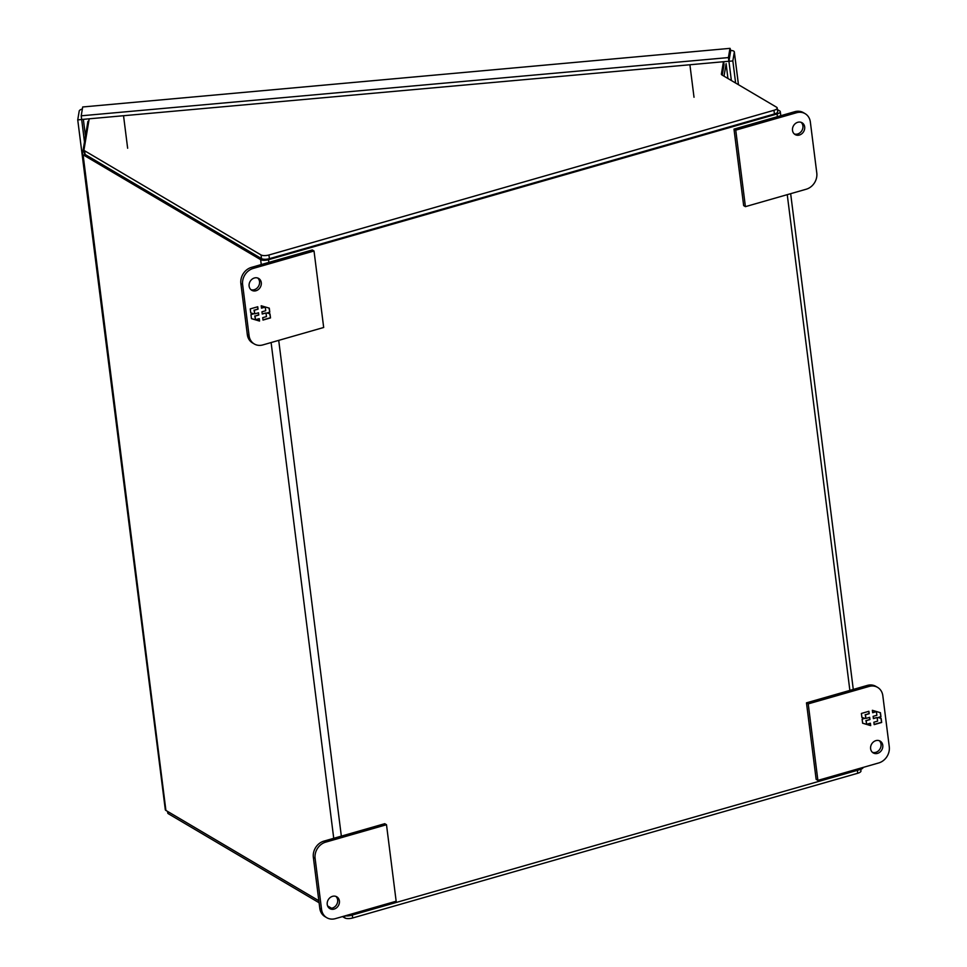 <?xml version="1.0" encoding="UTF-8"?>
<svg xmlns="http://www.w3.org/2000/svg" width="967" height="967" viewBox="0 0 967 967"><rect width="100%" height="100%" fill="white"/><g stroke="black" fill="none" stroke-linecap="round" stroke-linejoin="round"><path stroke-width="1.45" d="M730.061 48.35L82.691 106.974L730.061 48.35L730.689 50.429L728.888 61.247L81.675 119.485L81.216 115.81L728.417 57.573L728.888 61.247M731.366 80.515L728.937 61.284L730.738 50.465A5.923 2.043 172.8 0 1 734.328 51.88A5.923 2.043 172.8 0 1 734.328 52.097L732.841 60.933L728.937 61.284M81.663 119.376L84.467 141.931M729.904 48.737L728.417 57.573M82.691 106.974L81.216 115.81M735.633 83.041L732.841 60.933M81.639 119.533L77.735 119.884L162.988 791.308M82.352 108.993A5.923 2.043 -7.2 0 0 79.209 111.048L77.735 119.884M85.459 136.033L83.343 119.34M723.667 61.719L724.029 64.523A5.923 2.043 172.8 0 1 724.017 64.729L722.276 75.148M723.449 61.731L721.394 74.012A5.923 2.043 -7.2 0 0 721.382 74.229A5.923 2.043 -7.2 0 0 721.998 74.991L776.598 107.228A5.923 2.043 172.8 0 1 777.202 107.99L777.673 111.664A5.923 2.043 172.8 0 1 774.434 113.961L269.394 258.673A5.923 2.043 172.8 0 1 261.513 258.624L85.084 154.43A5.923 2.043 -7.2 0 1 84.467 153.668L83.996 149.994A5.923 2.043 172.8 0 1 84.008 149.788L89.182 118.808M777.202 107.99A5.923 2.043 172.8 0 1 773.963 110.286L268.923 254.998A5.923 2.043 172.8 0 1 261.042 254.962L84.612 150.767A5.923 2.043 172.8 0 1 83.996 149.994M860.751 769.321L860.956 770.965A5.923 2.043 172.8 0 1 857.717 773.262L352.677 917.973A5.923 2.043 172.8 0 1 344.796 917.937L342.523 916.595M319.098 902.755L168.367 813.743A5.923 2.043 -7.2 0 1 167.75 812.969L167.557 811.398M863.132 767.411A5.923 2.043 172.8 0 1 859.881 769.611L351.347 915.326L351.19 914.105M268.862 262.395L268.512 259.7L777.057 113.973L777.395 116.681M345.219 915.822A5.923 2.043 -7.2 0 0 351.347 915.326M268.512 259.7A5.923 2.043 172.8 0 1 260.631 259.652L83.089 154.793A5.923 2.043 172.8 0 1 82.473 154.031A5.923 2.043 172.8 0 1 82.485 153.826L87.924 121.286M331.524 908.231L327.595 905.91M318.844 900.748L165.913 810.431L83.089 154.793M165.309 809.452A5.923 2.043 -7.2 0 0 165.297 809.669A5.923 2.043 -7.2 0 0 165.913 810.431M777.408 109.573L779.68 110.915A5.923 2.043 172.8 0 1 780.296 111.676A5.923 2.043 172.8 0 1 777.057 113.973M726.096 63.858L727.946 78.496L726.096 63.641A5.923 2.043 172.8 0 1 726.096 63.858L724.029 76.188M729.867 55.349L730.52 51.698M875.897 740.637A6.854 5.862 -59.4 0 1 880.188 741.121A6.854 5.862 -59.4 0 1 882.666 747.672A6.854 5.862 -59.4 0 1 877.504 753.39A6.854 5.862 -59.4 0 1 873.225 752.906A6.854 5.862 -59.4 0 1 870.735 746.343A6.854 5.862 -59.4 0 1 875.897 740.637M872.391 752.302A6.854 5.862 120.6 0 0 875.751 752.35A6.854 5.862 120.6 0 0 880.768 747.213A6.854 5.862 120.6 0 0 879.257 740.686M817.889 780.381L816.136 779.342L806.478 702.84L867.302 685.422A13.695 11.737 -59.4 0 1 875.872 686.377L877.625 687.404A13.695 11.737 -59.4 0 1 882.823 695.72L889.265 746.717A13.695 11.737 -59.4 0 1 878.713 762.951L817.889 780.381L808.231 703.879L869.055 686.449A13.695 11.737 -59.4 0 1 877.625 687.404M806.478 702.84L808.231 703.879M874.168 724.621L881.674 722.47L881.155 718.433L878.205 717.562L880.949 716.777L880.441 712.703L872.355 710.31L872.657 712.715L876.416 711.652L876.876 715.278L873.116 716.354L873.406 718.59L877.154 717.514L877.613 721.14L873.866 722.216L874.168 724.621M868.898 711.301L861.392 713.453L861.899 717.49L864.861 718.36L862.117 719.146L862.624 723.219L870.699 725.613L870.397 723.207L866.65 724.283L866.19 720.657L869.937 719.581L869.659 717.345L865.912 718.421L865.453 714.782L869.2 713.706L868.898 711.301M880.925 718.372L881.674 722.47M881.421 722.325L874.144 724.416M873.37 718.384L877.154 717.514M872.633 712.51L876.416 711.652M880.2 712.643L880.949 716.777M880.707 716.632L878.205 717.562M868.68 711.374L869.2 713.706M868.958 713.573L865.453 714.782M865.199 714.649L865.912 718.421M869.442 717.405L869.937 719.581M869.696 719.436L866.19 720.657M865.948 720.512L866.65 724.283M870.179 723.268L870.699 725.613M870.457 725.468L862.612 723.147M861.887 717.417L864.861 718.36M794.282 133.954A6.854 5.862 120.6 0 0 797.642 134.002A6.854 5.862 120.6 0 0 802.646 128.865A6.854 5.862 120.6 0 0 801.135 122.338M797.775 122.289A6.854 5.862 -59.4 0 1 802.066 122.761A6.854 5.862 -59.4 0 1 804.556 129.324A6.854 5.862 -59.4 0 1 799.395 135.029A6.854 5.862 -59.4 0 1 795.104 134.558A6.854 5.862 -59.4 0 1 792.626 127.995A6.854 5.862 -59.4 0 1 797.775 122.289M816.789 172.984L810.346 121.987A13.695 11.737 120.6 0 0 805.148 113.683A13.695 11.737 120.6 0 0 796.578 112.728L735.742 130.146L745.412 206.648L806.236 189.218A13.695 11.737 120.6 0 0 816.789 172.984M805.148 113.683L803.396 112.643A13.695 11.737 120.6 0 0 794.826 111.689L733.989 129.119L743.659 205.608L745.412 206.648M735.742 130.146L733.989 129.119M329.01 908.001A6.854 5.862 120.6 0 0 332.37 908.049A6.854 5.862 120.6 0 0 337.386 902.912A6.854 5.862 120.6 0 0 335.875 896.385M334.123 909.089A6.854 5.862 -59.4 0 1 329.832 908.605A6.854 5.862 -59.4 0 1 327.354 902.054A6.854 5.862 -59.4 0 1 332.515 896.336A6.854 5.862 -59.4 0 1 336.806 896.82A6.854 5.862 -59.4 0 1 339.284 903.383A6.854 5.862 -59.4 0 1 334.123 909.089M315.109 858.394L321.552 909.391A13.695 11.737 120.6 0 0 326.761 917.695A13.695 11.737 120.6 0 0 335.331 918.65L396.156 901.22L386.498 824.718L325.674 842.148A13.695 11.737 120.6 0 0 315.109 858.394L313.356 857.354L319.799 908.351A13.695 11.737 120.6 0 0 325.009 916.656L326.761 917.695M386.498 824.718L384.745 823.691L323.921 841.121A13.695 11.737 120.6 0 0 313.356 857.354M256.013 290.741A6.854 5.862 -59.4 0 1 251.722 290.257A6.854 5.862 -59.4 0 1 249.232 283.694A6.854 5.862 -59.4 0 1 254.394 277.988A6.854 5.862 -59.4 0 1 258.685 278.46A6.854 5.862 -59.4 0 1 261.163 285.023A6.854 5.862 -59.4 0 1 256.013 290.741M250.9 289.653A6.854 5.862 120.6 0 0 254.261 289.701A6.854 5.862 120.6 0 0 259.265 284.564A6.854 5.862 120.6 0 0 257.754 278.037M254.273 343.962L252.52 342.934A13.695 11.737 -59.4 0 1 247.322 334.618L240.88 283.621A13.695 11.737 -59.4 0 1 251.432 267.388L312.268 249.957L314.021 250.997L323.679 327.487L262.855 344.917A13.695 11.737 -59.4 0 1 254.273 343.962A13.695 11.737 -59.4 0 1 249.075 335.658L242.632 284.661A13.695 11.737 -59.4 0 1 253.185 268.427L314.021 250.997M257.742 306.757L250.235 308.908L250.743 312.933L253.705 313.816L250.961 314.601L251.468 318.663L259.543 321.056L259.241 318.651L255.493 319.726L255.034 316.1L258.781 315.024L258.503 312.788L254.756 313.864L254.297 310.238L258.044 309.162L257.742 306.757M263.012 320.065L270.518 317.913L269.998 313.888L267.049 313.006L269.793 312.22L269.285 308.159L261.199 305.765L261.501 308.171L265.26 307.095L265.72 310.721L261.96 311.797L262.25 314.033L265.998 312.957L266.457 316.584L262.71 317.66L263.012 320.065M257.524 306.817L258.044 309.162M257.802 309.017L254.297 310.238M254.043 310.093L254.756 313.864M258.286 312.849L258.781 315.024M258.54 314.879L255.034 316.1M254.792 315.955L255.493 319.726M259.023 318.711L259.543 321.056M259.301 320.911L251.456 318.59M250.731 312.861L253.705 313.816M269.769 313.816L270.518 317.913M270.264 317.768L262.988 319.859M262.214 313.828L265.998 312.957M261.477 307.965L265.26 307.095M269.044 308.086L269.793 312.22M269.551 312.075L267.049 313.006M694.016 97.256L689.906 64.753M127.644 148.229L123.534 115.714M734.328 52.097L738.437 84.697M84.612 150.767L85.084 154.43M261.513 258.624L261.042 254.962M269.394 258.673L268.923 254.998M774.434 113.961L773.963 110.286M724.017 64.729L723.642 61.719M344.796 917.937L344.554 916.003M168.113 811.724L168.367 813.743M352.677 917.973L352.314 915.048M857.717 773.262L857.354 770.336M787.247 194.657L849.872 690.414M859.723 768.39L859.881 769.611M341.339 836.129L278.714 340.372M260.631 259.652L261.259 264.571M271.111 342.56L333.736 838.304M867.302 685.422L869.055 686.449M794.826 111.689L796.578 112.728M321.552 909.391L319.799 908.351M325.674 842.148L323.921 841.121M253.185 268.427L251.432 267.388M240.88 283.621L242.632 284.661M247.322 334.618L249.075 335.658M738.474 84.721L734.328 51.88M853.281 689.435L790.655 193.678M780.804 115.702L780.296 111.676M165.297 809.669L82.473 154.031"/></g></svg>
